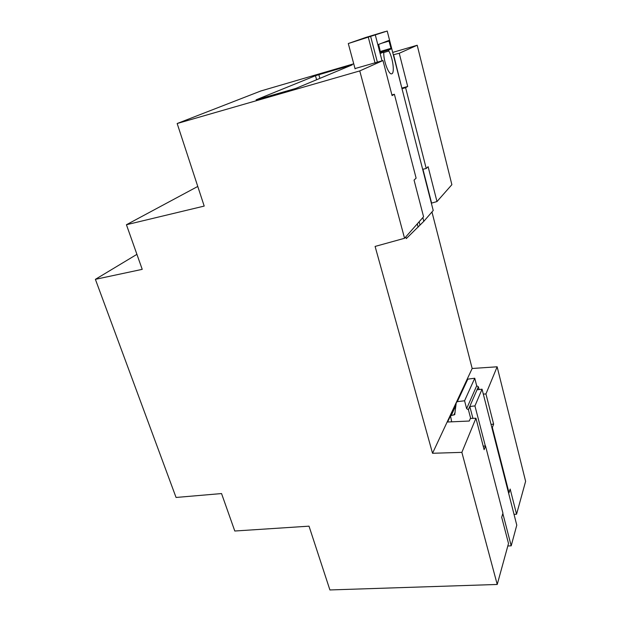 <?xml version="1.0" encoding="UTF-8"?>
<svg xmlns="http://www.w3.org/2000/svg" width="621" height="621" viewBox="0 0 621 621"><rect width="100%" height="100%" fill="white"/><g stroke="black" fill="none" stroke-linecap="round" stroke-linejoin="round"><path stroke-width="0.93" d="M309.017 526.166L329.906 589.95L497.227 584.462L461.869 452.367L432.534 453.276L375.1 246.428L404.558 238.278L359.761 70.918L177.164 123.517L204.2 206.079L126.436 224.732L142.225 269.351L95.386 279.334L176.061 497.46L221.542 493.563L234.792 531.017L309.017 526.166M422.94 169.254L431.618 203.106L436.982 201.553L451.871 184.678L417.211 45.248L392.689 52.42M353.737 63.808L260.836 90.977L177.164 123.517M514.025 514.374L516.556 514.211L525.614 481.329L497.142 366.794L472.17 368.486L431.952 211.955M461.869 452.367L475.942 418.22L484.124 449.682L485.513 445.948L502.932 513.163L501.698 517.293L508.506 543.484L497.227 584.462M136.915 254.346L95.386 279.334M197.773 186.447L126.436 224.732M417.211 45.248L399.241 53.274L393.295 54.772M355.01 68.566L382.971 60.54L359.761 70.918M315.468 75.708L352.216 64.871L295.837 88.423L256.093 99.826L315.468 75.708L316.601 79.744M436.982 201.553L428.11 166.7L426.231 168.493L405.614 87.701L407.694 86.482L399.241 53.274M382.971 60.54L392.084 95.595L394.382 94.26L416.117 178.134L414.052 180.098L423.576 216.737L404.558 238.278M472.17 368.486L456.404 402.222M456.319 402.4L432.534 453.276M516.556 514.211L510.152 489.03L509.018 492.818L492.352 427.535L493.625 424.112L485.948 393.947L483.301 394.094M485.948 393.947L497.142 366.794M450.264 416.349L447.625 422.001L469.266 421.038L470.353 418.476L475.942 418.22M401.857 88.159L393.636 54.904M402.121 88.011L407.694 86.482M401.997 88.687L405.614 87.701M422.668 169.316L426.231 168.493M491.04 424.384L493.625 424.112M491.863 427.59L492.352 427.535M508.529 492.857L509.018 492.818M483.208 446.173L485.513 445.948M466.806 380.029L467.815 379.136L474.755 378.236L476.687 385.781L478.395 386.821L479.094 389.546M470.695 418.461L468.42 409.744L466.635 408.649L464.57 400.786L457.32 401.647L456.264 402.641L454.696 414.603L450.497 415.744L451.669 421.822M391.913 94.928L394.382 94.26M507.815 545.991L511.199 545.82L516.781 525.156L482.051 389.181L477.099 389.794L478.395 386.821M472.923 418.36L469.825 406.507L468.42 409.744M474.755 378.236L464.57 400.786M482.051 389.181L474.941 405.909L469.825 406.507M511.199 545.82L502.831 513.505M485.319 445.963L474.941 405.909M405.715 236.966L406.32 238.573L423.809 221.34L433.225 210.496L387.217 31.05L384.841 31.772M387.217 31.05L348.288 43.54L365.653 37.493L384.818 31.679M423.809 221.34L422.831 217.583M382.031 60.819L375.371 35.218M388.831 40.474L378.624 44.417L380.58 52.661L380.914 53.22L383.367 52.187L383.762 53.189C383.638 61.603 388.971 75.226 391.742 73.79C394.886 73.294 392.907 57.869 388.839 51.038L388.692 49.959L391.02 48.989L391.02 48.314L388.831 40.474M419.998 225.019L419.144 221.759M377.374 62.17L370.69 36.639M418.143 227.146L417.281 223.863M375.084 63.101L368.354 37.454M348.288 43.54L355.103 68.892M319.869 78.378L318.821 74.621M455.938 405.373L451.312 415.325M455.131 412.297L453.873 415.03M467.815 379.136L457.32 401.647M476.687 385.781L466.635 408.649M478.317 386.829L468.335 409.751M381.535 43.291L389.15 41.025M380.269 51.481L391.02 48.314M380.432 52.102L391.02 48.989M380.502 52.366L388.692 49.959M383.638 52.568L388.839 51.038M380.689 52.979L383.367 52.195L380.689 52.979M456.148 403.642L450.497 415.744M454.696 414.603L454.914 414.122M467.031 379.547L456.505 402.074"/></g></svg>
